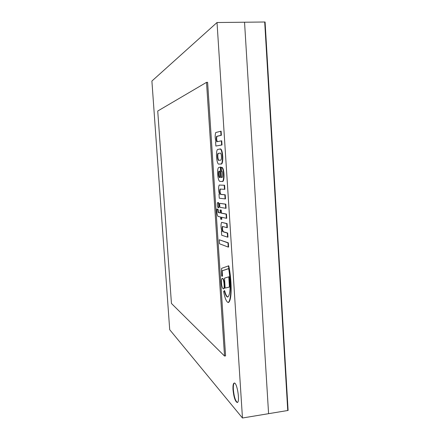 <?xml version="1.0" encoding="UTF-8"?>
<svg xmlns="http://www.w3.org/2000/svg" width="440" height="440" viewBox="0 0 440 440"><rect width="100%" height="100%" fill="white"/><g stroke="black" fill="none" stroke-linecap="round" stroke-linejoin="round"><path stroke-width="0.66" d="M242.462 418L268.587 413.677L244.541 22.226L268.587 413.677L287.743 410.509L264.704 22.006L287.743 410.509L288.101 410.454L265.084 22L217.025 22.523L151.899 81.048L169.708 329.709L242.462 418L217.025 22.523M206.52 82.352L207.609 82.313L225.588 355.889L224.538 356.037L206.52 82.352L157.735 111.029L171.441 303.457L224.538 356.037M233.013 389.752C232.799 385.682 233.2 383.449 234.212 383.053C237.094 382.03 240.29 402.529 237.221 402.518C235.213 401.517 233.811 397.265 233.013 389.752M234.399 383.053C233.508 383.702 233.167 385.913 233.371 389.697C234.097 396.809 235.439 401.06 237.397 402.457M217.399 141.663C216.585 140.206 216.431 138.435 216.937 136.356L221.375 135.289L221.111 131.18L215.738 132.517C214.891 135.262 215.001 138.408 216.056 141.944L215.606 142.038L215.864 146.047L221.623 144.986L221.353 140.844L217.135 141.719C216.244 140.487 216.056 138.704 216.568 136.373L220.996 135.311L220.732 131.203M221.375 135.289L220.996 135.311M216.937 136.356L216.568 136.373M215.864 146.047L222.002 144.964L221.733 140.822L221.353 140.844M222.002 144.964L221.623 144.986M224.488 189.343L224.868 189.31L224.604 185.251L219.17 185.064C218.306 187.473 218.405 190.553 219.478 194.299L219.016 194.255L219.274 198.215L225.11 198.902L224.846 194.81L220.566 194.403C219.665 192.94 219.478 191.158 219.995 189.052L224.488 189.343L224.23 185.279M225.11 198.902L225.484 198.875L225.22 194.777L220.935 194.376C220.061 193.012 219.857 191.246 220.325 189.068M220.935 194.376L220.566 194.403M225.22 194.777L224.846 194.81M219.461 194.233L219.016 194.255M224.604 185.251L219.17 185.064M220.385 160.16L218.917 160.309C217.443 161.271 216.744 152.73 218.416 153.357L220.039 153.142C221.628 152.202 222.057 160.936 220.385 160.16M220.105 153.164L218.504 153.357M218.702 153.346C217.096 153.054 217.866 161.183 219.263 160.276M219.12 164.087L220.457 163.982C223.685 165.677 222.585 146.839 219.511 149.149L218.202 149.353C215.325 148.544 216.409 165.423 219.12 164.087L220.457 163.982M220.831 163.955C224.065 165.649 222.97 146.817 219.885 149.127L219.511 149.149M219.56 171.144C218.191 170.962 218.933 178.2 220.127 177.513L219.758 177.535C218.482 178.2 217.855 170.583 219.285 171.155L219.731 171.138L220.149 177.535L219.758 177.535M221.238 167.393L221.617 167.365C224.411 166.645 224.966 182.82 222.25 181.412L221.876 181.44C224.593 182.847 224.032 166.666 221.238 167.393L221.414 171.171C222.844 170.148 223.179 178.376 221.755 177.413L221.018 177.413L220.347 167.101L219.054 167.409C216.441 167.321 217.707 182.094 220.16 181.401L221.876 181.44M221.848 177.386L221.392 177.386L220.721 167.073L220.347 167.101M221.392 177.386L221.018 177.413M228.784 276.821L229.152 276.777L229.812 286.963L225.143 288.079L229.444 287.007L228.784 276.821L224.51 278.141L225.143 288.079M229.812 286.963L229.444 287.007M227.832 297.022C226.661 296.549 225.594 294.415 224.631 290.625L223.614 291.385C224.807 297.995 226.314 301.708 228.135 302.527L228.498 302.484C232.282 300.152 231.704 279.301 228.756 265.804L221.606 268.345L221.656 276.089L222.514 276.183L222.156 270.864M222.156 276.221L221.815 270.892L228.657 268.554C230.709 280.055 230.808 295.68 227.651 297.066C226.424 296.846 225.302 294.712 224.274 290.664M228.135 302.527C231.913 300.195 231.33 279.339 228.382 265.843M221.837 270.897L228.674 268.637M219.61 203.33L225.83 204.16L226.094 208.252L225.715 208.28L225.451 204.188L219.61 203.33L219.868 207.295L225.715 208.28M225.83 204.16L225.451 204.188M220.039 209.941L220.237 212.938L218.169 212.526L217.668 209.226L216.821 209.072C216.684 212.416 217.096 214.869 218.048 216.431L220.501 216.975L220.638 219.131L221.458 219.323L221.315 217.162L226.364 218.29L226.094 214.115L221.051 213.103L220.858 210.095L220.039 209.941L220.858 210.095M226.364 218.29L226.738 218.257L226.468 214.082L221.419 213.076L221.221 210.062M221.419 213.076L221.051 213.103M226.468 214.082L226.094 214.115M221.458 219.323L221.826 219.291L221.689 217.245M220.226 212.834L218.532 212.498L218.031 209.198L216.821 209.072M218.031 209.198L217.668 209.226M218.532 212.498L218.169 212.526M221.436 231.303L221.689 235.23L227.585 237.144L227.321 233.085L223.003 231.776C222.09 230.153 221.903 228.365 222.431 226.419L226.969 227.662L226.71 223.63L221.601 222.343C220.721 224.516 220.825 227.552 221.898 231.44L221.436 231.303L221.859 231.286M226.969 227.662L227.343 227.629L227.084 223.597L221.601 222.343M227.084 223.597L226.71 223.63M227.585 237.144L227.959 237.111L227.695 233.052L223.372 231.743C222.519 230.351 222.299 228.602 222.701 226.496M223.372 231.743L223.003 231.776M227.695 233.052L227.321 233.085M219.252 239.773L228.327 242.831L228.597 247.038L228.223 247.077L227.953 242.864L219.252 239.773L219.516 243.788L228.223 247.077M228.327 242.831L227.953 242.864M217.349 205.007C217.509 206.663 217.8 207.565 218.24 207.713C219.104 207.774 218.658 202.312 217.816 202.51C217.443 202.675 217.289 203.511 217.349 205.007M218.24 207.713L218.603 207.686C219.466 207.746 219.021 202.279 218.18 202.483L217.816 202.51M221.408 282.816C221.766 286.435 222.42 288.431 223.372 288.816C225.06 288.888 223.828 277.998 222.2 278.454C221.546 278.729 221.282 280.187 221.408 282.816M223.372 288.816L223.729 288.772C225.423 288.849 224.186 277.959 222.558 278.416L222.2 278.454M222.101 271.326L221.744 271.365"/></g></svg>
